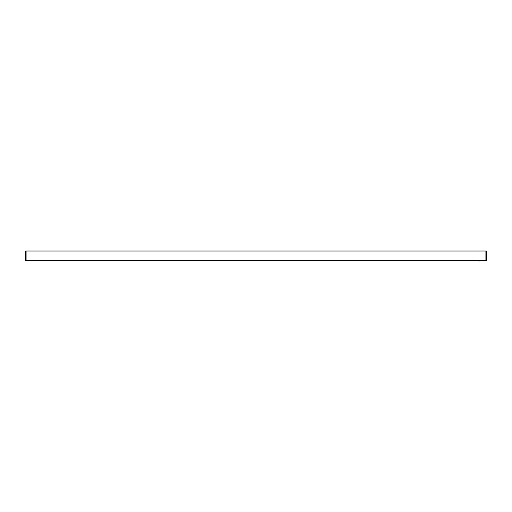 <?xml version="1.0" encoding="UTF-8"?>
<svg xmlns="http://www.w3.org/2000/svg" width="512" height="512" viewBox="0 0 512 512"><rect width="100%" height="100%" fill="white"/><g stroke="black" fill="none" stroke-linecap="round" stroke-linejoin="round"><path stroke-width="0.77" d="M485.907 260.883L26.093 260.883A0.493 0.493 0 0 1 25.6 260.39L25.6 251.008L486.4 251.008L486.4 260.39A0.493 0.493 0 0 1 485.907 260.883L485.907 251.008M26.093 251.008L26.093 260.39L486.4 260.39M25.6 260.39L26.093 260.39L26.093 260.883M41.952 260.883L41.453 260.954M41.702 260.922L42.118 260.883M480.198 260.992L471.04 260.883"/></g></svg>
